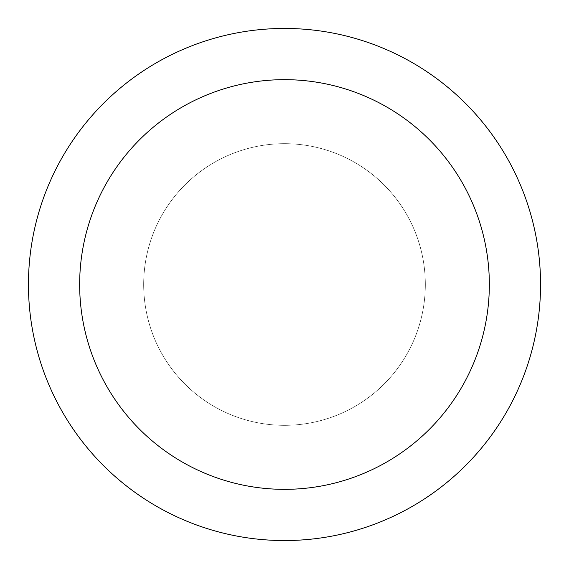 <?xml version="1.0" encoding="UTF-8"?>
<svg xmlns="http://www.w3.org/2000/svg" width="569" height="569" viewBox="0 0 569 569"><rect width="100%" height="100%" fill="white"/><g stroke="black" fill="none" stroke-linecap="round" stroke-linejoin="round"><path stroke-width="0.43" stroke-dasharray="2.85 2.13" d="M28.45 284.5A256.05 256.05 0 0 1 284.5 28.45A256.05 256.05 0 0 1 540.55 284.5M425.328 284.5A140.828 140.828 0 0 0 214.086 162.542A140.828 140.828 0 0 0 214.086 406.458A140.828 140.828 0 0 0 425.328 284.5A140.828 140.828 0 0 0 214.086 162.542A140.828 140.828 0 0 0 214.086 406.458A140.828 140.828 0 0 0 425.328 284.5A140.828 140.828 0 0 0 214.086 162.542A140.828 140.828 0 0 0 214.086 406.458A140.828 140.828 0 0 0 425.328 284.5"/><path stroke-width="0.85" d="M284.5 28.45A256.05 256.05 0 0 1 506.246 412.525A256.05 256.05 0 0 1 62.754 412.525A256.05 256.05 0 0 1 284.5 28.45M540.55 284.5A256.05 256.05 0 0 1 284.5 540.55A256.05 256.05 0 0 1 28.45 284.5M284.5 79.66A204.84 204.84 0 0 1 461.9 386.92A204.84 204.84 0 0 1 107.1 386.92A204.84 204.84 0 0 1 284.5 79.66"/></g></svg>
